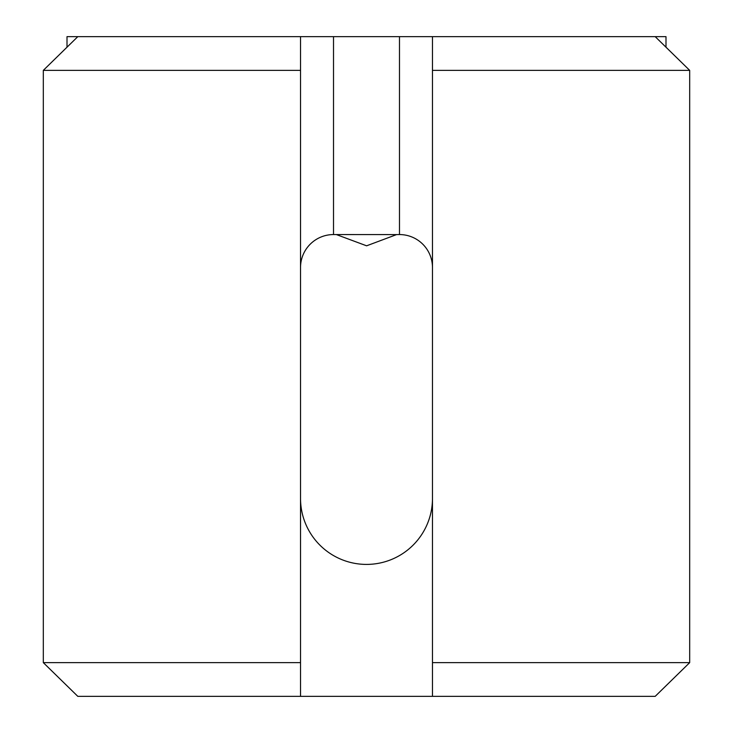 <?xml version="1.0" encoding="UTF-8"?>
<svg xmlns="http://www.w3.org/2000/svg" width="733" height="733" viewBox="0 0 733 733"><rect width="100%" height="100%" fill="white"/><g stroke="black" fill="none" stroke-linecap="round" stroke-linejoin="round"><path stroke-width="1.1" d="M336.429 234.597L366.61 245.812L396.571 234.597L333.515 234.56A32.985 32.985 0 0 0 300.53 267.545M300.53 498.44A65.97 65.97 0 0 0 366.5 564.41A65.97 65.97 0 0 0 432.47 498.44M432.47 267.545A32.985 32.985 0 0 0 399.485 234.56L396.571 234.597M655.192 36.65L665.995 36.65L665.995 47.196L689.689 70.368L655.192 36.65L399.485 36.65L399.485 234.56M432.47 36.65L432.47 70.368L689.689 70.368L689.689 662.632L432.47 662.632L432.47 696.35L300.53 696.35L300.53 36.65L333.515 36.65L333.515 234.56M300.53 70.368L43.311 70.368L67.005 47.196L67.005 36.65L77.808 36.65L43.311 70.368L43.311 662.632L77.808 696.35L43.311 662.632L300.53 662.632M689.689 662.632L655.192 696.35L689.689 662.632M432.47 70.368L432.47 662.632M300.53 696.35L77.808 696.35M300.53 36.65L77.808 36.65M399.485 36.65L333.515 36.65M655.192 696.35L432.47 696.35"/></g></svg>

